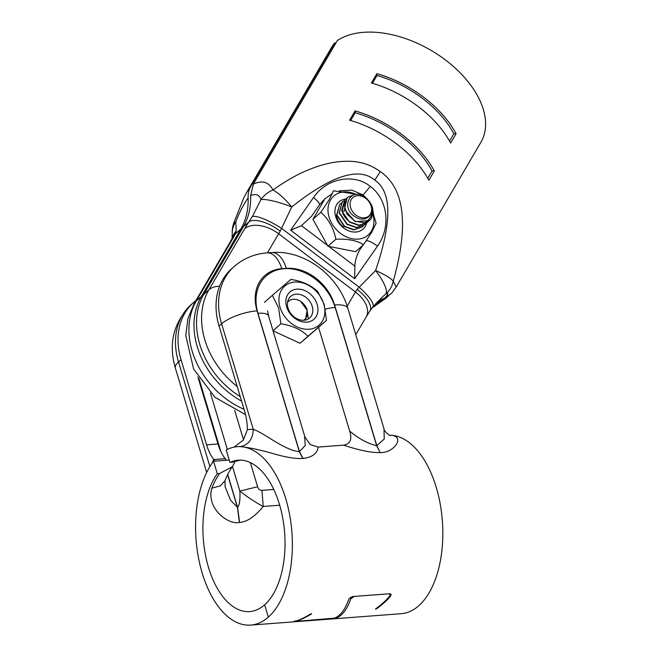 <?xml version="1.0" encoding="UTF-8"?>
<svg xmlns="http://www.w3.org/2000/svg" width="658" height="658" viewBox="0 0 658 658"><rect width="100%" height="100%" fill="white"/><g stroke="black" fill="none" stroke-linecap="round" stroke-linejoin="round"><path stroke-width="0.99" d="M197.861 376.919L217.987 443.977A37.95 20.39 -94.3 0 0 225.192 458.675A21.689 11.655 -94.3 0 0 226.492 460.148L226.591 460.246M195.903 300.574A70.48 55.042 48.4 0 0 193.575 302.499A70.48 55.042 48.4 0 0 181.049 359.737L206.587 444.841A37.95 20.39 -94.3 0 0 213.776 459.523L214.977 461.126M213.513 461.283A89.463 48.067 -94.3 0 0 203.816 478.958A89.463 48.067 -94.3 0 0 202.952 575.528A89.463 48.067 -94.3 0 0 250.731 625.1A89.463 48.067 -94.3 0 0 268.341 617.114L264.648 604.809A75.909 40.788 85.7 0 1 249.711 611.586A75.909 40.788 85.7 0 1 206.538 560.024A75.909 40.788 85.7 0 1 217.296 473.702L213.554 461.233A89.463 48.067 -94.3 0 0 213.513 461.283M232.496 466.555L239.857 491.082C247.827 497.366 255.617 502.498 263.216 506.463C254.959 516.579 247.079 521.909 239.586 522.436L239.422 522.452C227.791 525.125 205.888 507.77 211.892 488.162A75.909 40.788 85.7 0 1 219.575 473.53L232.373 466.728L234.914 461.916M211.892 488.162L220.34 485.859L224.946 480.834C227.298 474.829 229.774 470.125 232.373 466.728M219.575 473.53L217.296 473.702M389.783 595.86L390.235 594.487L388.804 593.812L354.259 596.428L350.772 598.813C347.185 609.135 342.423 615.518 336.485 617.985L295.129 621.456C293.674 621.555 293.526 621.456 294.677 621.152C298.444 620.552 303.799 618.142 310.732 613.906L311.662 613.832C304.728 618.068 299.374 620.486 295.606 621.086C294.455 621.382 294.611 621.489 296.059 621.382L334.618 618.125C340.564 615.658 345.327 609.275 348.904 598.961L352.4 596.567L389.733 593.738L391.165 594.413L390.712 595.786C387.907 599.611 383.145 603.986 376.425 608.93L375.496 608.995C382.216 604.06 386.978 599.677 389.783 595.86M389.635 435.218A89.463 48.067 85.7 0 1 390.745 435.242A89.463 48.067 85.7 0 1 440.654 506.528A89.463 48.067 85.7 0 1 418.809 605.714A89.463 48.067 85.7 0 1 401.199 613.7L250.731 625.1M229.239 460.041L213.554 461.233M295.121 621.423L295.129 621.456C293.674 621.555 293.526 621.456 294.677 621.152M250.369 462.607L257.607 486.747L239.857 491.082C240.285 499.809 239.537 505.245 237.604 507.392L227.717 474.451M239.586 522.436L237.604 507.392L230.588 500.277L225.126 486.788L224.946 480.834M304.605 436.015L305.238 445.515L299.324 451.651C284.009 450.261 263.94 432.643 253.281 429.378L221.606 323.794L219.073 326.039L244.603 411.143A37.95 20.39 85.7 0 1 247.392 429.732L243.312 440.112L234.018 447.136M219.073 326.039A70.48 55.042 -131.6 0 1 231.6 268.801L234.133 266.556A70.48 55.042 -131.6 0 0 221.606 323.794A27.11 8.636 -16.7 0 1 257.081 310.831A43.37 33.871 -131.6 0 1 281.739 268.686L286.296 268.341A43.37 33.871 -131.6 0 1 334.593 304.958L376.837 445.779L380.209 452.622C371.531 452.836 359.326 450.343 343.583 445.153C350.262 444.043 352.293 439.355 349.694 431.097L318.562 327.33L300.032 343.27L273.054 330.826M389.807 435.275L390.745 435.242C405.558 436.081 394.323 453 380.373 452.614M238.994 460.51L229.971 462.475A75.909 40.788 85.7 0 1 238.245 460.205A75.909 40.788 85.7 0 1 282.776 518.298A75.909 40.788 85.7 0 1 264.648 604.809L268.341 617.114A89.463 48.067 -94.3 0 0 290.186 517.928A89.463 48.067 -94.3 0 0 240.277 446.642A89.463 48.067 -94.3 0 0 237.217 446.692A89.463 48.067 -94.3 0 0 226.27 449.973A89.463 48.067 85.7 0 0 226.229 449.998L229.971 462.475M295.557 620.93L295.606 621.086C294.455 621.382 294.611 621.489 296.059 621.382M318.184 447.078C317.263 453.535 312.213 457.326 303.017 458.47L299.489 451.635L257.977 313.282A21.689 6.909 -16.7 0 1 268.612 316.037L304.901 436.879L310.115 444.52L318.184 447.078L343.583 445.153M303.017 458.47L302.853 458.486C295.541 458.865 285.967 457.335 274.139 453.897C259.984 449.801 248.699 447.382 240.277 446.642C248.485 444.981 252.82 439.231 253.281 429.378A105.724 56.81 -94.3 0 0 247.392 429.699M376.425 608.93L376.286 608.461M383.976 428.703L384.239 439.018L376.672 445.787C367.658 443.525 358.668 438.631 349.694 431.097M334.823 42.786L250.788 186.37L246.849 192.152L331.55 47.409A89.463 54.145 30.3 0 1 334.823 42.786L335.67 43.428M246.849 192.152L243.707 198.042L233.903 222.643L235.753 221.952L236.222 230.81L235.26 233.952A43.37 6.703 127.2 0 1 231.929 240.038L196.257 300.994A75.909 59.269 48.4 0 0 244.052 409.309M388.837 295.738L382.742 299.99A75.909 59.269 48.4 0 0 375.586 303.733M241.601 401.141A75.909 59.269 48.4 0 1 201.332 296.495L240.82 229.025A75.909 59.269 -131.6 0 0 248.115 197.918C247.959 193.617 248.856 189.767 250.788 186.37M232.233 238.237A27.11 23.227 13.5 0 1 236.222 230.81M248.115 197.918C243.468 204.474 239.347 212.485 235.753 221.952A27.11 21.607 176.2 0 0 232.29 233.796A27.11 21.607 176.2 0 0 232.29 233.804L231.994 239.15M382.742 299.99L372.338 307.574M240.244 396.618A75.909 59.269 -131.6 0 1 203.865 294.249L243.353 226.771A75.909 59.269 -131.6 0 0 250.649 195.665L253.33 184.125L337.357 40.533A89.463 54.145 30.3 0 1 441.781 57.279A89.463 54.145 30.3 0 1 480.899 142.268L396.198 287.02L393.262 281.188C392.11 286.436 389.585 290.746 385.695 294.11L382.668 296.684M332.315 193.625L324.945 198.749L319.5 204.86L311.308 216.572L301.454 225.669L327.552 245.459M362.023 246.002L360.074 249.341C356.759 254.983 355.032 260.601 354.892 266.194L354.67 278.737L290.647 230.193L301.454 225.669M357.615 194.431L333.441 190.795L329.107 199.81L320.849 212.304C328.49 218.95 333.507 227.931 335.901 239.232C347.737 238.714 356.949 240.524 363.537 244.669L355.624 251.677L327.988 246.248L312.945 219.311L324.229 200.024A29.824 23.285 48.4 0 0 322.642 200.986M373.588 214.557L373.086 211.308M367.509 199.267L363.068 194.941L351.907 190.146L339.569 190.779M290.647 230.193L313.479 197.564C327.314 177.125 355.131 173.696 370.289 186.411L363.068 194.941M313.479 197.564C318.447 201.537 320.339 204.054 319.155 205.115M354.67 278.737L377.511 246.108C372.157 242.243 368.357 240.45 366.111 240.721M377.511 246.108C392.267 225.34 386.304 197.811 370.289 186.411M253.33 184.125C262.279 179.971 268.826 181.921 272.963 189.973C285.325 181.246 296.635 174.765 306.875 170.521C317.362 166.063 327.199 163.225 336.386 161.991C355.534 159.639 368.2 163.019 380.25 171.541A27.11 4.195 127.2 0 1 374.731 180.07C358.931 166.622 331.27 175.579 291.749 206.933L280.234 231.147A16.269 2.517 -52.8 0 0 278.622 233.755L267.444 252.861M374.731 180.07C391.88 191.61 392.168 221.754 375.603 270.512L357.064 289.397A16.269 2.517 -52.8 0 0 355.452 292.012L347.169 306.159M380.25 171.541C404.654 188.435 408.988 224.987 393.262 281.188C390.868 278.211 384.979 274.649 375.603 270.512A27.11 7.287 -129.1 0 1 385.695 294.11C388.516 292.621 388.376 293.83 385.275 297.745L391.526 293.328L396.19 287.02M355.057 110.898L349.612 120.208A89.463 54.145 -149.7 0 1 428.843 180.284L434.288 170.973A89.463 54.145 30.3 0 0 355.057 110.898L355.213 112.74L350.656 120.513M376.853 73.647L371.408 82.966A89.463 54.145 -149.7 0 1 450.64 143.041L456.093 133.722A89.463 54.145 30.3 0 0 376.853 73.647L377.009 75.489L372.461 83.27M377.009 75.489A86.749 52.508 30.3 0 1 453.839 133.747L449.554 141.067M453.839 133.747L456.093 133.722M355.213 112.74A86.749 52.508 30.3 0 1 432.043 170.99L427.758 178.318M432.043 170.99L434.288 170.973M385.275 297.745A75.909 59.269 48.4 0 0 376.919 302.285M250.649 195.665C255.921 193.403 259.367 194.702 261.004 199.571L252.392 216.482A27.11 6.078 -149.2 0 1 281.682 228.441L359.013 287.085A27.11 6.679 39.2 0 1 372.864 306.916L372.864 306.916A27.11 6.679 39.2 0 1 372.864 306.924L382.709 296.651M252.392 216.482L248.913 221.845A43.37 6.703 -52.8 0 0 244.603 228.803L208.931 289.759L203.865 294.249M272.963 189.973C267.946 192.111 263.965 195.311 261.004 199.571A27.11 5.042 19.4 0 1 291.749 206.933C285.004 198.856 278.737 193.205 272.963 189.973M303.585 320.281A12.198 9.525 48.4 0 0 300.673 301.405L306.858 308.47L308.289 318.957M287.562 302.203A12.198 9.525 48.4 0 1 293.246 299.283A12.198 9.525 48.4 0 1 300.673 301.405L307.154 310.288L305.402 320.059M353.321 194.974L347.136 197.556L344.471 209.392L355.147 221.656L369.368 220.578M364.524 222.733A15.998 12.486 48.4 0 0 369.689 220.315A15.998 12.486 48.4 0 0 371.153 218.686C374.789 211.086 372.93 204.054 365.568 197.589C350.451 185.827 340.087 207.681 354.835 216.564C364.557 223.646 375.307 214.87 370.808 205.09C373.769 212.624 371.671 218.505 364.524 222.733L354.942 221.211L347.046 214.204L344.142 204.852L347.383 197.334M368.414 221.285L367.337 222.396L359.103 225.192L349.768 221.886C345.968 219.106 343.435 215.618 342.185 211.415L344.858 199.58L346.092 198.658M344.776 199.654L341.683 210.65L349.513 222.108L358.857 225.423L367.205 222.511M363.331 225.801L362.27 226.887L354.037 229.691L344.693 226.377L336.871 214.919L339.783 204.07L341.009 203.157M339.783 204.07L336.616 215.141L344.438 226.607L353.782 229.913L362.139 227.002M365.864 223.547L364.803 224.641L356.57 227.446L347.227 224.131L339.405 212.674L342.316 201.825L343.55 200.912M342.193 201.94L339.15 212.896L346.98 224.362L356.315 227.668L364.672 224.756M370.808 205.09A12.198 9.525 48.4 0 0 365.758 198.387A12.198 9.525 48.4 0 0 351.249 199.489A12.198 9.525 48.4 0 0 355.953 215.15A12.198 9.525 48.4 0 0 368.184 216.49A12.198 9.525 48.4 0 0 370.808 205.09M306.842 322.132A18.161 14.18 -131.6 0 1 286.625 306.793A18.161 14.18 -131.6 0 1 296.947 289.15A18.161 14.18 -131.6 0 1 317.172 304.481A18.161 14.18 -131.6 0 1 306.842 322.132M323.752 303.98A25.991 20.299 48.4 0 0 294.817 282.043A25.991 20.299 48.4 0 0 280.037 307.294A25.991 20.299 48.4 0 0 308.972 329.239A25.991 20.299 48.4 0 0 323.752 303.98M296.207 294.167A14.369 11.219 -131.6 0 1 310.74 302.877A14.369 11.219 -131.6 0 1 309.655 317.962A14.369 11.219 -131.6 0 1 304.037 320.257A14.369 11.219 -131.6 0 1 289.504 311.547A14.369 11.219 -131.6 0 1 290.589 296.462A14.369 11.219 -131.6 0 1 296.207 294.167M307.944 336.254L326.475 320.323L324.172 304.374L317.946 291.905C311.555 285.416 302.532 281.254 290.885 279.42L272.354 295.36L278.573 307.829L280.876 323.777C292.522 325.611 301.545 329.765 307.944 336.254L300.032 343.27M326.475 320.323L318.562 327.33M272.354 295.36L264.442 302.367M280.876 323.777L273.021 330.735M366.613 223.013A18.161 14.18 -131.6 0 1 343.665 228.005A18.161 14.18 -131.6 0 1 334.938 210.585A18.161 14.18 -131.6 0 1 345.45 199.094M356.085 194.414A25.991 20.299 48.4 0 0 330.505 200.016A25.991 20.299 48.4 0 0 340.515 233.393A25.991 20.299 48.4 0 0 371.433 231.048A25.991 20.299 48.4 0 0 372.913 214.163M343.418 226.977A14.369 11.219 -131.6 0 1 336.509 214.598M363.537 244.669L371.786 232.175L376.121 223.161L373.045 213.159M335.901 239.232L327.988 246.248M320.849 212.304L312.945 219.311M206.587 444.841L217.987 443.977M209.894 466.571L178.515 361.982A27.11 8.636 163.3 0 0 175.349 368.044C168.251 343.682 173.482 322.584 191.042 304.744A70.48 55.042 48.4 0 0 178.515 361.982L181.049 359.737M213.76 459.498A105.724 56.81 -94.3 0 0 211.868 463.536M225.192 458.675L213.776 459.523M257.607 486.747C258.43 489.215 259.877 490.416 261.95 490.35L263.216 506.463L279.691 505.212M336.287 617.336L336.485 617.985M350.327 597.341L350.772 598.813M234.7 410.395L243.534 439.84M261.95 490.35L273.761 489.453M210.428 392.99L227.355 449.414M220.817 451.446L199.004 378.737M239.422 522.452L237.439 507.4L227.619 474.665M198.691 378.243L220.331 450.376M239.38 460.148A75.909 40.788 -94.3 0 0 232.249 462.303M390.095 593.738L390.712 595.786M257.081 310.831L299.324 451.651L302.853 458.486M234.133 266.556C243.509 258.43 254.473 253.881 267.016 252.894A27.11 14.566 85.7 0 1 281.739 268.686M267.016 252.894L271.581 252.549A27.11 14.566 85.7 0 1 286.296 268.341M271.581 252.549C304.432 249.629 338.516 275.644 347.885 308.405A27.11 8.636 163.3 0 0 334.593 304.958M257.977 313.282A45.887 35.836 -131.6 0 1 284.067 268.694A45.887 35.836 -131.6 0 1 335.161 307.418A45.887 35.836 -131.6 0 1 335.169 307.434L376.672 445.787L380.209 452.622M335.169 307.434A21.689 6.909 163.3 0 0 325.332 309.153M268.612 316.037L267.625 310.938M201.332 296.495L196.257 300.994A27.11 16.409 30.3 0 0 194.209 303.478L229.872 242.531A27.11 16.409 30.3 0 1 231.929 240.038M229.872 242.531L232.356 238.007A27.11 20.645 26.6 0 1 235.26 233.952L240.82 229.025M328.803 246.405L354.892 266.194M360.074 249.341L363.035 245.105M237.201 386.468A75.909 59.269 -131.6 0 1 208.931 289.759A27.11 16.409 -149.7 0 1 219.599 286.246M355.772 334.708L366.177 316.934A27.11 16.409 30.3 0 0 355.452 292.012L278.622 233.755A27.11 16.409 -149.7 0 0 244.603 228.803M357.064 289.397A27.11 11.375 33 0 1 369.821 311.053L372.864 306.916M280.234 231.147A27.11 11.375 -147 0 0 248.913 221.845L243.353 226.771M344.915 210.757L342.185 211.415M390.21 594.437L390.005 593.738M191.042 304.744L193.575 302.499M175.349 368.044L206.67 472.46M240.524 460.032L239.002 460.51M347.885 308.405L384.058 428.991C383.096 430.316 390.597 436.846 389.98 435.316M245.541 414.622L215.076 397.391L193.625 369.105L185.77 335.531L187.884 318.826L194.209 303.478M233.903 222.643A27.11 27.11 0 0 0 232.29 233.796M386.649 297.729L371.959 308.059M366.177 316.934L369.821 311.053"/></g></svg>
